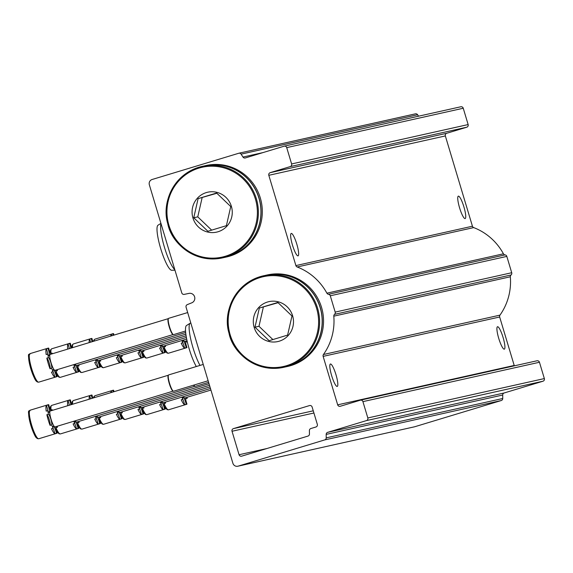 <?xml version="1.0" encoding="UTF-8"?>
<svg xmlns="http://www.w3.org/2000/svg" width="573" height="573" viewBox="0 0 573 573"><rect width="100%" height="100%" fill="white"/><g stroke="black" fill="none" stroke-linecap="round" stroke-linejoin="round"><path stroke-width="0.86" d="M242.973 157.052A2.127 2.091 77.4 0 0 245.337 157.94L284.108 146.194A2.127 2.091 77.4 0 1 286.722 147.626L291.614 163.95A2.127 2.091 77.4 0 1 290.225 166.6L270.205 172.659A2.127 2.091 77.4 0 0 268.816 175.309L295.897 265.593A2.127 2.091 77.4 0 0 297.172 266.975A57.515 56.476 77.4 0 1 326.904 293.183A2.127 2.091 77.4 0 0 328.515 294.278A2.127 2.091 77.4 0 1 330.292 295.79L335.191 312.106A2.127 2.091 77.4 0 1 334.539 314.355A2.127 2.091 77.4 0 0 333.801 316.16A57.515 56.476 77.4 0 1 323.437 354.515A2.127 2.091 77.4 0 0 323.136 356.377L337.676 404.832A2.127 2.091 77.4 0 0 340.29 406.264L360.31 400.205A2.127 2.091 77.4 0 1 362.924 401.637L367.823 417.961A2.127 2.091 77.4 0 1 366.434 420.603L327.663 432.35A2.127 2.091 77.4 0 0 326.18 434.398A516.38 507.069 77.4 0 1 326.216 437.872A2.127 2.091 77.4 0 1 324.733 439.914L238.124 466.15A4.262 4.183 77.4 0 1 232.896 463.278L186.075 307.214A2.127 2.091 77.4 0 1 187.292 304.628L192.148 302.673A4.956 4.87 77.4 0 0 189.341 293.319L184.22 294.386A2.127 2.091 77.4 0 1 181.784 292.91L149.345 184.793A4.262 4.183 77.4 0 1 152.124 179.492L238.733 153.263A2.127 2.091 77.4 0 1 241.09 154.137A516.38 507.069 77.4 0 1 242.973 157.052L263.036 152.576M415.26 113.884A2.127 2.091 77.4 0 1 417.617 114.758A516.38 507.069 77.4 0 1 418.555 116.197M460.635 106.814A2.127 2.091 77.4 0 1 463.249 108.247L468.141 124.57A2.127 2.091 77.4 0 1 466.751 127.213L446.732 133.28A2.127 2.091 77.4 0 0 445.343 135.93L472.431 226.213A2.127 2.091 77.4 0 0 473.699 227.596A57.515 56.476 77.4 0 1 503.438 253.803A2.127 2.091 77.4 0 0 505.042 254.899A2.127 2.091 77.4 0 1 506.826 256.403L511.718 272.727A2.127 2.091 77.4 0 1 511.066 274.976A2.127 2.091 77.4 0 0 510.328 276.78A57.515 56.476 77.4 0 1 499.964 315.136A2.127 2.091 77.4 0 0 499.663 316.998L514.203 365.452A2.127 2.091 77.4 0 0 514.353 365.832M292.488 245.122A11.718 2.206 73.1 0 0 298.017 255.866A11.718 2.206 73.1 0 0 298.046 255.859A11.718 2.206 73.1 0 0 296.764 244.005A11.718 2.206 73.1 0 0 291.249 233.433A11.718 2.206 73.1 0 0 292.488 245.122M459.582 207.849A11.718 2.206 73.1 0 0 465.111 218.592A11.718 2.206 73.1 0 0 465.14 218.585A11.718 2.206 73.1 0 0 463.858 206.731A11.718 2.206 73.1 0 0 458.343 196.152A11.718 2.206 73.1 0 0 459.582 207.849M498.754 338.428A11.718 2.206 73.1 0 0 504.283 349.165A11.718 2.206 73.1 0 0 504.312 349.158A11.718 2.206 73.1 0 0 503.03 337.304A11.718 2.206 73.1 0 0 497.522 326.732A11.718 2.206 73.1 0 0 498.754 338.428M331.66 375.702A11.718 2.206 73.1 0 0 337.189 386.438A11.718 2.206 73.1 0 0 337.218 386.431A11.718 2.206 73.1 0 0 335.936 374.577A11.718 2.206 73.1 0 0 330.428 364.005A11.718 2.206 73.1 0 0 331.66 375.702M536.837 360.825A2.127 2.091 77.4 0 1 539.451 362.258L544.35 378.574A2.127 2.091 77.4 0 1 542.96 381.224L504.197 392.963A2.127 2.091 77.4 0 0 502.714 395.019A516.38 507.069 77.4 0 1 502.743 398.493A2.127 2.091 77.4 0 1 501.26 400.534L414.651 426.77A4.262 4.183 77.4 0 1 414.358 426.842L237.831 466.221M233.419 428.625L309.506 405.577A2.127 2.091 77.4 0 1 312.12 407.009L317.32 424.349A2.127 2.091 77.4 0 1 315.931 427L310.881 428.525A2.127 2.091 77.4 0 0 309.399 430.588A494.22 485.302 77.4 0 1 309.449 434.04A2.127 2.091 77.4 0 1 307.966 436.089L241.684 456.165A2.127 2.091 77.4 0 1 239.07 454.733L232.029 431.268A2.127 2.091 77.4 0 1 233.419 428.625L313.259 410.812M190.809 322.993L190.401 323.115A24.711 4.663 73.1 0 0 190.179 323.215A24.711 4.663 73.1 0 0 193.001 347.782A24.711 4.663 73.1 0 0 199.998 365.424M190.179 323.215L186.511 325.514A23.572 4.448 73.1 0 0 189.205 348.95A23.572 4.448 73.1 0 0 196.317 366.534M160.927 223.384L158.019 225.21A23.572 4.448 73.1 0 0 160.712 248.646A23.572 4.448 73.1 0 0 171.664 270.263L174.966 270.177M161.049 223.799A24.711 4.663 73.1 0 0 164.501 247.479A24.711 4.663 73.1 0 0 174.801 269.625M182.73 342.74A5.68 1.074 -106.9 0 1 184.585 348.148A14.912 2.815 73.1 0 1 181.204 343.206L182.801 342.718A14.912 2.815 -106.9 0 1 181.849 340.534M186.977 340.713A14.912 2.815 -106.9 0 1 187.135 341.752L185.573 342.231M185.48 341.164A5.68 1.074 -106.9 0 0 186.956 347.489A14.912 2.815 -106.9 0 1 186.655 347.711A14.912 2.815 -106.9 0 1 186.189 347.661L184.585 348.148M182.801 342.718A5.68 1.074 -106.9 0 1 183.016 340.677A5.68 1.074 -106.9 0 1 186.189 347.661M186.626 340.813A5.68 1.074 -106.9 0 1 187.135 341.752M187.049 340.691L184.735 341.386A8.309 1.569 -106.9 0 1 184.714 341.393A8.309 1.569 -106.9 0 1 183.36 340.076M161.106 347.567A5.68 1.074 -106.9 0 1 162.961 352.975A14.912 2.815 73.1 0 1 159.581 348.026L161.178 347.546A14.912 2.815 -106.9 0 1 160.225 345.361M165.346 345.533A14.912 2.815 -106.9 0 1 165.511 346.579L163.95 347.052M163.857 345.985A5.68 1.074 -106.9 0 0 165.332 352.316A14.912 2.815 -106.9 0 1 165.031 352.531A14.912 2.815 -106.9 0 1 164.566 352.488L162.961 352.975M161.178 347.546A5.68 1.074 -106.9 0 1 161.393 345.498A5.68 1.074 -106.9 0 1 164.566 352.488M165.003 345.641A5.68 1.074 -106.9 0 1 165.511 346.579M186.705 339.066L163.112 346.214A8.309 1.569 -106.9 0 1 163.09 346.214A8.309 1.569 -106.9 0 1 161.736 344.903M139.483 352.388A5.68 1.074 -106.9 0 1 141.338 357.796A14.912 2.815 73.1 0 1 137.957 352.853L139.554 352.366A14.912 2.815 -106.9 0 1 138.602 350.182M143.723 350.361A14.912 2.815 -106.9 0 1 143.887 351.399L142.326 351.872M142.233 350.812A5.68 1.074 -106.9 0 0 143.708 357.137A14.912 2.815 -106.9 0 1 143.408 357.359A14.912 2.815 -106.9 0 1 142.942 357.308L141.338 357.796M139.554 352.366A5.68 1.074 -106.9 0 1 139.769 350.325A5.68 1.074 -106.9 0 1 142.942 357.308M143.379 350.461A5.68 1.074 -106.9 0 1 143.887 351.399M186.39 337.433L141.488 351.034A8.309 1.569 -106.9 0 1 141.467 351.041A8.309 1.569 -106.9 0 1 140.113 349.723M94.953 339.144A14.912 2.815 73.1 0 0 94.917 339.159L113.139 333.636A14.912 2.815 -106.9 0 0 112.831 333.851L111.226 334.338A5.68 1.074 -106.9 0 1 111.721 335.785M111.226 334.338A14.912 2.815 73.1 0 0 110.782 336.072M117.859 357.215A5.68 1.074 -106.9 0 1 119.714 362.623A14.912 2.815 73.1 0 1 116.326 357.674L117.931 357.194A14.912 2.815 -106.9 0 1 116.978 355.009M113.139 333.636A14.912 2.815 -106.9 0 1 113.175 333.629A14.912 2.815 -106.9 0 1 113.604 333.679A5.68 1.074 -106.9 0 0 113.97 335.105M122.099 355.181A14.912 2.815 -106.9 0 1 122.264 356.227L120.702 356.7M120.609 355.632A5.68 1.074 -106.9 0 0 122.085 361.964A14.912 2.815 -106.9 0 1 121.784 362.179A14.912 2.815 -106.9 0 1 121.318 362.136L119.714 362.623M112.831 333.851A5.68 1.074 -106.9 0 1 113.325 335.298M117.931 357.194A5.68 1.074 -106.9 0 1 118.145 355.145A5.68 1.074 -106.9 0 1 121.318 362.136M121.755 355.289A5.68 1.074 -106.9 0 1 122.264 356.227M186.103 335.792L119.864 355.862A8.309 1.569 -106.9 0 1 119.843 355.862A8.309 1.569 -106.9 0 1 118.489 354.551M73.33 343.972A14.912 2.815 73.1 0 0 73.294 343.979L91.515 338.457A14.912 2.815 -106.9 0 0 91.207 338.679L89.603 339.159A5.68 1.074 -106.9 0 1 90.548 342.203M89.603 339.159A14.912 2.815 73.1 0 0 89.18 342.611M96.235 362.036A5.68 1.074 -106.9 0 1 98.09 367.443A14.912 2.815 73.1 0 1 94.703 362.501L96.307 362.014A14.912 2.815 -106.9 0 1 95.354 359.83M91.515 338.457A14.912 2.815 -106.9 0 1 91.551 338.45A14.912 2.815 -106.9 0 1 91.974 338.507A5.68 1.074 -106.9 0 0 92.847 341.501M100.476 360.009A14.912 2.815 -106.9 0 1 100.64 361.047L99.079 361.52M98.986 360.46A5.68 1.074 -106.9 0 0 100.461 366.784A14.912 2.815 -106.9 0 1 100.16 367.007A14.912 2.815 -106.9 0 1 99.695 366.956L98.09 367.443M91.207 338.679A5.68 1.074 -106.9 0 1 92.146 341.716M96.307 362.014A5.68 1.074 -106.9 0 1 96.522 359.973A5.68 1.074 -106.9 0 1 99.695 366.956M100.132 360.109A5.68 1.074 -106.9 0 1 100.64 361.047M185.86 334.145L98.241 360.682A8.309 1.569 -106.9 0 1 98.219 360.689A8.309 1.569 -106.9 0 1 96.866 359.371M51.706 348.792A14.912 2.815 73.1 0 0 51.67 348.807L69.885 343.284A14.912 2.815 -106.9 0 0 69.584 343.499L67.979 343.986A5.68 1.074 -106.9 0 1 69.276 348.642M67.979 343.986A14.912 2.815 73.1 0 0 67.721 349.115M74.612 366.863A5.68 1.074 -106.9 0 1 76.467 372.271A14.912 2.815 73.1 0 1 73.079 367.322L74.683 366.842A14.912 2.815 -106.9 0 1 73.731 364.657M69.885 343.284A14.912 2.815 -106.9 0 1 69.927 343.277A14.912 2.815 -106.9 0 1 70.35 343.327A5.68 1.074 -106.9 0 0 71.811 347.875M78.852 364.829A14.912 2.815 -106.9 0 1 79.017 365.875L77.455 366.348M77.362 365.28A5.68 1.074 -106.9 0 0 78.838 371.612A14.912 2.815 -106.9 0 1 78.537 371.827A14.912 2.815 -106.9 0 1 78.071 371.784L76.467 372.271M69.584 343.499A5.68 1.074 -106.9 0 1 70.873 348.162M74.683 366.842A5.68 1.074 -106.9 0 1 74.898 364.793A5.68 1.074 -106.9 0 1 78.071 371.784M78.508 364.937A5.68 1.074 -106.9 0 1 79.017 365.875M185.673 332.476L76.617 365.51A8.309 1.569 -106.9 0 1 76.596 365.51A8.309 1.569 -106.9 0 1 75.242 364.199M30.083 353.62A14.912 2.815 73.1 0 0 30.047 353.627L48.261 348.105A14.912 2.815 -106.9 0 0 47.96 348.327L46.356 348.807A5.68 1.074 -106.9 0 1 47.745 354.071M46.356 348.807A14.912 2.815 73.1 0 0 46.177 354.551L47.781 354.064A14.912 2.815 -106.9 0 0 48.433 357.609L46.828 358.096A14.912 2.815 73.1 0 0 50.037 368.776A5.68 1.074 -106.9 0 0 49.285 363.246A5.68 1.074 -106.9 0 0 46.828 358.096M52.988 371.684A5.68 1.074 -106.9 0 1 54.843 377.091A14.912 2.815 73.1 0 1 51.455 372.149L53.06 371.662A14.912 2.815 -106.9 0 1 51.634 368.289L50.037 368.776M48.261 348.105A14.912 2.815 -106.9 0 1 48.304 348.098A14.912 2.815 -106.9 0 1 48.726 348.155A5.68 1.074 -106.9 0 0 50.933 354.2M52.415 353.749A14.912 2.815 -106.9 0 0 52.114 353.097L50.589 353.555M57.228 369.657A14.912 2.815 -106.9 0 1 57.393 370.695L55.832 371.168M55.739 370.108A5.68 1.074 -106.9 0 0 57.214 376.432A14.912 2.815 -106.9 0 1 56.913 376.647A14.912 2.815 -106.9 0 1 56.448 376.604L54.843 377.091M47.96 348.327A5.68 1.074 -106.9 0 1 49.149 355.754A5.68 1.074 -106.9 0 1 47.781 354.064M48.433 357.609A5.68 1.074 -106.9 0 1 50.882 362.759A5.68 1.074 -106.9 0 1 51.634 368.289M53.06 371.662A5.68 1.074 -106.9 0 1 53.275 369.621A5.68 1.074 -106.9 0 1 56.448 376.604M56.885 369.757A5.68 1.074 -106.9 0 1 57.393 370.695M52.114 353.097A5.68 1.074 -106.9 0 1 52.186 353.82M173.096 334.553L54.994 370.33A8.309 1.569 -106.9 0 1 54.972 370.337A8.309 1.569 -106.9 0 1 51.069 362.781A8.309 1.569 -106.9 0 1 50.18 354.429A8.309 1.569 -106.9 0 1 50.202 354.422M168.67 318.316A8.523 1.604 73.1 0 0 168.648 318.323A8.523 1.604 73.1 0 0 168.491 318.423A8.523 1.604 73.1 0 0 169.579 326.939A8.523 1.604 73.1 0 0 173.404 334.632A8.523 1.604 73.1 0 0 173.59 334.632L185.552 331.008M168.362 318.631A8.309 1.569 73.1 0 0 168.211 318.731A8.309 1.569 73.1 0 0 169.271 327.033A8.309 1.569 73.1 0 0 172.996 334.532L173.404 334.632M182.758 399.331A5.68 1.074 -106.9 0 1 184.613 404.739A14.912 2.815 73.1 0 1 181.233 399.796L182.83 399.309A14.912 2.815 -106.9 0 1 181.885 397.125M187.006 397.297A14.912 2.815 -106.9 0 1 187.17 398.342L185.602 398.815M185.509 397.755A5.68 1.074 -106.9 0 0 186.991 404.08A14.912 2.815 -106.9 0 1 186.683 404.294A14.912 2.815 -106.9 0 1 186.218 404.252L184.613 404.739M182.83 399.309A5.68 1.074 -106.9 0 1 183.052 397.261A5.68 1.074 -106.9 0 1 186.218 404.252M186.655 397.404A5.68 1.074 -106.9 0 1 187.17 398.342M210.928 390.055L184.771 397.977A8.309 1.569 -106.9 0 1 184.75 397.984A8.309 1.569 -106.9 0 1 183.396 396.666M161.135 404.158A5.68 1.074 -106.9 0 1 162.99 409.559A14.912 2.815 73.1 0 1 159.609 404.617L161.206 404.13A14.912 2.815 -106.9 0 1 160.261 401.952M165.382 402.124A14.912 2.815 -106.9 0 1 165.547 403.163L163.978 403.643M163.885 402.575A5.68 1.074 -106.9 0 0 165.368 408.907A14.912 2.815 -106.9 0 1 165.06 409.122A14.912 2.815 -106.9 0 1 164.594 409.079L162.99 409.559M161.206 404.13A5.68 1.074 -106.9 0 1 161.421 402.088A5.68 1.074 -106.9 0 1 164.594 409.079M165.031 402.232A5.68 1.074 -106.9 0 1 165.547 403.163M210.456 388.473L163.147 402.798A8.309 1.569 -106.9 0 1 163.126 402.805A8.309 1.569 -106.9 0 1 161.772 401.494M139.511 408.979A5.68 1.074 -106.9 0 1 141.366 414.386A14.912 2.815 73.1 0 1 137.986 409.444L139.583 408.957A14.912 2.815 -106.9 0 1 138.637 406.773M143.759 406.945A14.912 2.815 -106.9 0 1 143.923 407.99L142.355 408.463M142.262 407.403A5.68 1.074 -106.9 0 0 143.744 413.727A14.912 2.815 -106.9 0 1 143.436 413.942A14.912 2.815 -106.9 0 1 142.971 413.899L141.366 414.386M139.583 408.957A5.68 1.074 -106.9 0 1 139.798 406.909A5.68 1.074 -106.9 0 1 142.971 413.899M143.408 407.052A5.68 1.074 -106.9 0 1 143.923 407.99M209.976 386.89L141.524 407.625A8.309 1.569 -106.9 0 1 141.502 407.632A8.309 1.569 -106.9 0 1 140.149 406.314M94.982 395.735A14.912 2.815 73.1 0 0 94.946 395.742L113.168 390.227A14.912 2.815 -106.9 0 0 112.86 390.442L111.262 390.929A5.68 1.074 -106.9 0 1 111.756 392.376M111.262 390.929A14.912 2.815 73.1 0 0 110.811 392.663M117.888 413.806A5.68 1.074 -106.9 0 1 119.743 419.207A14.912 2.815 73.1 0 1 116.362 414.265L117.959 413.778A14.912 2.815 -106.9 0 1 117.014 411.593M113.168 390.227A14.912 2.815 -106.9 0 1 113.203 390.213A14.912 2.815 -106.9 0 1 113.633 390.27A5.68 1.074 -106.9 0 0 113.998 391.696M122.135 411.772A14.912 2.815 -106.9 0 1 122.3 412.811L120.731 413.291M120.638 412.223A5.68 1.074 -106.9 0 0 122.113 418.555A14.912 2.815 -106.9 0 1 121.813 418.77A14.912 2.815 -106.9 0 1 121.347 418.727L119.743 419.207M112.86 390.442A5.68 1.074 -106.9 0 1 113.354 391.889M117.959 413.778A5.68 1.074 -106.9 0 1 118.174 411.736A5.68 1.074 -106.9 0 1 121.347 418.727M121.784 411.88A5.68 1.074 -106.9 0 1 122.3 412.811M209.503 385.307L119.9 412.445A8.309 1.569 -106.9 0 1 119.879 412.453A8.309 1.569 -106.9 0 1 118.525 411.142M73.358 400.556A14.912 2.815 73.1 0 0 73.323 400.57L91.544 395.048A14.912 2.815 -106.9 0 0 91.236 395.263L89.639 395.75A5.68 1.074 -106.9 0 1 90.577 398.787M89.639 395.75A14.912 2.815 73.1 0 0 89.209 399.202M96.264 418.627A5.68 1.074 -106.9 0 1 98.119 424.034A14.912 2.815 73.1 0 1 94.738 419.092L96.336 418.605A14.912 2.815 -106.9 0 1 95.39 416.421M91.544 395.048A14.912 2.815 -106.9 0 1 91.58 395.041A14.912 2.815 -106.9 0 1 92.009 395.091A5.68 1.074 -106.9 0 0 92.876 398.092M100.511 416.592A14.912 2.815 -106.9 0 1 100.676 417.638L99.108 418.111M99.014 417.051A5.68 1.074 -106.9 0 0 100.49 423.375A14.912 2.815 -106.9 0 1 100.189 423.59A14.912 2.815 -106.9 0 1 99.723 423.547L98.119 424.034M91.236 395.263A5.68 1.074 -106.9 0 1 92.181 398.307M96.336 418.605A5.68 1.074 -106.9 0 1 96.551 416.557A5.68 1.074 -106.9 0 1 99.723 423.547M100.16 416.7A5.68 1.074 -106.9 0 1 100.676 417.638M209.03 383.724L98.277 417.273A8.309 1.569 -106.9 0 1 98.255 417.28A8.309 1.569 -106.9 0 1 96.894 415.962M51.735 405.383A14.912 2.815 73.1 0 0 51.699 405.39L69.92 399.875A14.912 2.815 -106.9 0 0 69.612 400.09L68.015 400.577A5.68 1.074 -106.9 0 1 69.304 405.233M68.015 400.577A14.912 2.815 73.1 0 0 67.75 405.705M74.64 423.447A5.68 1.074 -106.9 0 1 76.496 428.855A14.912 2.815 73.1 0 1 73.115 423.913L74.712 423.426A14.912 2.815 -106.9 0 1 73.759 421.241M69.92 399.875A14.912 2.815 -106.9 0 1 69.956 399.861A14.912 2.815 -106.9 0 1 70.386 399.918A5.68 1.074 -106.9 0 0 71.847 404.466M78.888 421.42A14.912 2.815 -106.9 0 1 79.053 422.459L77.484 422.938M77.391 421.871A5.68 1.074 -106.9 0 0 78.866 428.203A14.912 2.815 -106.9 0 1 78.565 428.418A14.912 2.815 -106.9 0 1 78.1 428.375L76.496 428.855M69.612 400.09A5.68 1.074 -106.9 0 1 70.909 404.746M74.712 423.426A5.68 1.074 -106.9 0 1 74.927 421.384A5.68 1.074 -106.9 0 1 78.1 428.375M78.537 421.527A5.68 1.074 -106.9 0 1 79.053 422.459M194.748 386.324L76.653 422.093A8.309 1.569 -106.9 0 1 76.632 422.1A8.309 1.569 -106.9 0 1 75.271 420.79M193.853 385.092A8.523 1.604 73.1 0 0 195.056 386.395A8.523 1.604 73.1 0 0 195.243 386.395L208.615 382.341M193.574 385.178A8.309 1.569 73.1 0 0 194.655 386.295L195.056 386.395M30.111 410.204A14.912 2.815 73.1 0 0 30.075 410.218L48.297 404.696A14.912 2.815 -106.9 0 0 47.989 404.91L46.392 405.398A5.68 1.074 -106.9 0 1 47.774 410.662M46.392 405.398A14.912 2.815 73.1 0 0 46.205 411.135L47.81 410.655A14.912 2.815 -106.9 0 0 48.461 414.2L46.864 414.68A14.912 2.815 73.1 0 0 50.066 425.367A5.68 1.074 -106.9 0 0 49.314 419.837A5.68 1.074 -106.9 0 0 46.864 414.68M53.017 428.275A5.68 1.074 -106.9 0 1 54.872 433.682A14.912 2.815 73.1 0 1 51.491 428.74L53.088 428.253A14.912 2.815 -106.9 0 1 51.67 424.88L50.066 425.367M48.297 404.696A14.912 2.815 -106.9 0 1 48.333 404.688A14.912 2.815 -106.9 0 1 48.762 404.739A5.68 1.074 -106.9 0 0 50.961 410.791M52.444 410.34A14.912 2.815 -106.9 0 0 52.143 409.688L50.617 410.146M57.264 426.24A14.912 2.815 -106.9 0 1 57.429 427.286L55.86 427.759M55.767 426.699A5.68 1.074 -106.9 0 0 57.243 433.023A14.912 2.815 -106.9 0 1 56.942 433.238A14.912 2.815 -106.9 0 1 56.476 433.195L54.872 433.682M47.989 404.91A5.68 1.074 -106.9 0 1 49.178 412.345A5.68 1.074 -106.9 0 1 47.81 410.655M48.461 414.2A5.68 1.074 -106.9 0 1 50.911 419.35A5.68 1.074 -106.9 0 1 51.67 424.88M53.088 428.253A5.68 1.074 -106.9 0 1 53.303 426.205A5.68 1.074 -106.9 0 1 56.476 433.195M56.913 426.348A5.68 1.074 -106.9 0 1 57.429 427.286M52.143 409.688A5.68 1.074 -106.9 0 1 52.215 410.411M173.125 391.144L55.029 426.921A8.309 1.569 -106.9 0 1 55.008 426.928A8.309 1.569 -106.9 0 1 51.104 419.364A8.309 1.569 -106.9 0 1 50.209 411.02A8.309 1.569 -106.9 0 1 50.231 411.013M168.698 374.9A8.523 1.604 73.1 0 0 168.677 374.907A8.523 1.604 73.1 0 0 168.519 375.007A8.523 1.604 73.1 0 0 169.608 383.53A8.523 1.604 73.1 0 0 173.433 391.223A8.523 1.604 73.1 0 0 173.619 391.216L208.142 380.759M168.39 375.215A8.309 1.569 73.1 0 0 168.24 375.315A8.309 1.569 73.1 0 0 169.3 383.624A8.309 1.569 73.1 0 0 173.032 391.123L173.433 391.223M267.519 302.014A20.449 20.084 77.4 0 1 293.483 321.045A20.449 20.084 77.4 0 1 268.873 341.472A20.449 20.084 77.4 0 1 253.309 322.155A20.449 20.084 77.4 0 1 267.519 302.014M287.617 335.098L269.124 340.706L254.978 327.183L259.333 308.059L277.826 302.458L291.972 315.981L287.617 335.098M265.915 275.248A46.864 46.019 77.4 0 1 321.038 310.974A46.864 46.019 77.4 0 1 286.321 366.734L283.757 367.307A46.864 46.019 77.4 0 1 229.035 333.25A46.864 46.019 77.4 0 1 260.085 276.68A46.864 46.019 77.4 0 1 263.344 275.821A46.864 46.019 77.4 0 1 318.466 311.547A46.864 46.019 77.4 0 1 283.757 367.307C256.554 373.209 232.695 353.061 228.971 333.071C222.596 312.557 234.515 284.437 260.085 276.68L265.915 275.248M265.972 275.233A46.864 46.019 77.4 0 1 266.037 275.226A46.864 46.019 77.4 0 1 321.152 310.946A46.864 46.019 77.4 0 1 286.443 366.706A46.864 46.019 77.4 0 1 286.385 366.72M266.037 275.226L267.276 274.947A46.864 46.019 77.4 0 1 322.398 310.666A46.864 46.019 77.4 0 1 287.689 366.426L286.443 366.706M278.098 302.694L259.333 308.059M263.336 307.164L258.989 326.288L254.978 327.183M258.989 326.288L272.891 339.574M206.294 192.585A20.449 20.084 77.4 0 1 232.258 211.616A20.449 20.084 77.4 0 1 207.648 232.044A20.449 20.084 77.4 0 1 192.084 212.726A20.449 20.084 77.4 0 1 206.294 192.585M226.399 225.676L207.899 231.277L193.753 217.754L198.108 198.63L216.601 193.029L230.747 206.552L226.399 225.676M204.69 165.819A46.864 46.019 77.4 0 1 259.813 201.546A46.864 46.019 77.4 0 1 225.096 257.306L222.532 257.879A46.864 46.019 77.4 0 1 167.817 223.828A46.864 46.019 77.4 0 1 198.86 167.252A46.864 46.019 77.4 0 1 202.126 166.392A46.864 46.019 77.4 0 1 257.241 202.119A46.864 46.019 77.4 0 1 222.532 257.879C195.329 263.781 171.477 243.632 167.753 223.642C161.371 203.129 173.29 175.009 198.86 167.252L204.69 165.819M204.747 165.805A46.864 46.019 77.4 0 1 204.812 165.798A46.864 46.019 77.4 0 1 259.927 201.517A46.864 46.019 77.4 0 1 225.218 257.277A46.864 46.019 77.4 0 1 225.16 257.291M204.812 165.798L206.051 165.518A46.864 46.019 77.4 0 1 261.173 201.238A46.864 46.019 77.4 0 1 226.464 256.998L225.218 257.277M216.873 193.266L198.108 198.63M202.111 197.735L197.764 216.859L193.753 217.754M197.764 216.859L211.666 230.145M241.09 154.137L417.617 114.758M286.722 147.626L463.249 108.247M291.614 163.95L468.141 124.57M290.225 166.6L466.751 127.213M270.205 172.659L446.732 133.28M268.816 175.309L445.343 135.93M295.897 265.593L472.431 226.213M297.172 266.975L473.699 227.596M326.904 293.183L503.438 253.803M328.515 294.278L505.042 254.899M330.292 295.79L506.826 256.403M335.191 312.106L511.718 272.727M334.539 314.355L511.066 274.976M333.801 316.16L510.328 276.78M323.437 354.515L499.964 315.136M323.136 356.377L499.663 316.998M337.676 404.832L514.203 365.452M362.924 401.637L539.451 362.258M367.823 417.961L544.35 378.574M366.434 420.603L542.96 381.224M327.663 432.35L504.197 392.963M326.18 434.398L502.714 395.019M326.216 437.872L502.743 398.493M324.733 439.914L501.26 400.534M238.124 466.15L414.651 426.77M232.029 431.268L313.918 413.004M239.07 454.733L266.946 448.516M164.537 349.817A13.845 2.614 73.1 0 0 167.123 352.51M164.036 347.023A14.912 2.815 73.1 0 0 168.433 353.226L186.655 347.711M142.913 354.644A13.845 2.614 73.1 0 0 145.499 357.337M142.412 351.851A14.912 2.815 73.1 0 0 146.81 358.053L165.031 352.531M121.29 359.464A13.845 2.614 73.1 0 0 123.875 362.157M120.788 356.671A14.912 2.815 73.1 0 0 125.186 362.874L143.408 357.359M94.223 340.477A13.845 2.614 73.1 0 0 93.678 341.25M99.666 364.292A13.845 2.614 73.1 0 0 102.252 366.985M93.521 341.3L93.865 340.097L94.917 339.159A14.912 2.815 73.1 0 0 94.165 341.107M99.165 361.499A14.912 2.815 73.1 0 0 103.563 367.701L121.784 362.179M72.599 345.304A13.845 2.614 73.1 0 0 71.883 347.854M78.035 369.112A13.845 2.614 73.1 0 0 80.628 371.805M71.826 347.868L72.241 344.925L73.294 343.979A14.912 2.815 73.1 0 0 72.563 347.646M77.541 366.319A14.912 2.815 73.1 0 0 81.939 372.522L100.16 367.007M50.976 350.124A13.845 2.614 73.1 0 0 50.266 352.868M56.412 373.94A13.845 2.614 73.1 0 0 59.005 376.626M50.209 352.732L50.617 349.745L51.67 348.807A14.912 2.815 73.1 0 0 51.018 353.426M55.918 371.146A14.912 2.815 73.1 0 0 60.315 377.349L78.537 371.827M29.352 354.952A13.845 2.614 73.1 0 0 30.87 368.962A13.845 2.614 73.1 0 0 37.381 381.453M38.692 382.17L37.295 381.969C36.364 380.759 35.684 382.828 30.856 368.998C26.129 347.969 29.86 356.664 30.047 353.627A14.912 2.815 73.1 0 0 31.673 368.711A14.912 2.815 73.1 0 0 38.692 382.17L56.913 376.647M164.566 406.407A13.845 2.614 73.1 0 0 167.158 409.101M164.071 403.614A14.912 2.815 73.1 0 0 168.462 409.817L186.683 404.294M142.942 411.235A13.845 2.614 73.1 0 0 145.535 413.921M142.448 408.434A14.912 2.815 73.1 0 0 146.838 414.637L165.06 409.122M121.318 416.055A13.845 2.614 73.1 0 0 123.911 418.748M120.824 413.262A14.912 2.815 73.1 0 0 125.215 419.465L143.436 413.942M94.258 397.068A13.845 2.614 73.1 0 0 93.707 397.841M99.695 420.883A13.845 2.614 73.1 0 0 102.288 423.569M93.557 397.884L93.893 396.688L94.946 395.742A14.912 2.815 73.1 0 0 94.194 397.691M99.201 418.082A14.912 2.815 73.1 0 0 103.591 424.285L121.813 418.77M72.635 401.888A13.845 2.614 73.1 0 0 71.919 404.445M78.071 425.703A13.845 2.614 73.1 0 0 80.664 428.396M71.861 404.459L72.27 401.515L73.323 400.57A14.912 2.815 73.1 0 0 72.592 404.237M77.577 422.91A14.912 2.815 73.1 0 0 81.968 429.113L100.189 423.59M51.011 406.715A13.845 2.614 73.1 0 0 50.295 409.459M56.448 430.531A13.845 2.614 73.1 0 0 59.04 433.217M50.238 409.323L50.646 406.336L51.699 405.39A14.912 2.815 73.1 0 0 51.047 410.017M55.946 427.73A14.912 2.815 73.1 0 0 60.344 433.933L78.565 428.418M29.388 411.536A13.845 2.614 73.1 0 0 30.899 425.546A13.845 2.614 73.1 0 0 37.417 438.044M38.72 438.76L37.324 438.56C36.393 437.342 35.712 439.419 30.892 425.589C26.157 404.552 29.889 413.255 30.075 410.218A14.912 2.815 73.1 0 0 31.708 425.302A14.912 2.815 73.1 0 0 38.72 438.76L56.942 433.238M260.171 277.533A46.012 45.181 77.4 0 1 317.456 332.29A46.012 45.181 77.4 0 1 242.551 354.981A46.012 45.181 77.4 0 1 260.171 277.533M198.946 168.104A46.012 45.181 77.4 0 1 256.231 222.861A46.012 45.181 77.4 0 1 181.326 245.552A46.012 45.181 77.4 0 1 198.946 168.104M238.884 153.22L415.411 113.841M284.251 146.158L460.778 106.779M360.46 400.162L536.987 360.782M164.58 349.996L167.037 353.032L168.433 353.226M142.956 354.816L145.413 357.853L146.81 358.053M121.333 359.643L123.789 362.673L125.186 362.874M99.709 364.464L102.166 367.501L103.563 367.701M78.086 369.291L80.542 372.321L81.939 372.522M56.462 374.112L58.919 377.149L60.315 377.349M168.648 318.323L187.679 312.557M50.18 354.429L168.276 318.652M164.616 406.586L167.065 409.616L168.462 409.817M142.992 411.407L145.442 414.444L146.838 414.637M121.369 416.234L123.818 419.264L125.215 419.465M99.745 421.055L102.195 424.092L103.591 424.285M78.121 425.882L80.571 428.912L81.968 429.113M56.491 430.703L58.947 433.74L60.344 433.933M168.677 374.907L203.243 364.435M50.209 411.02L168.312 375.243"/></g></svg>
